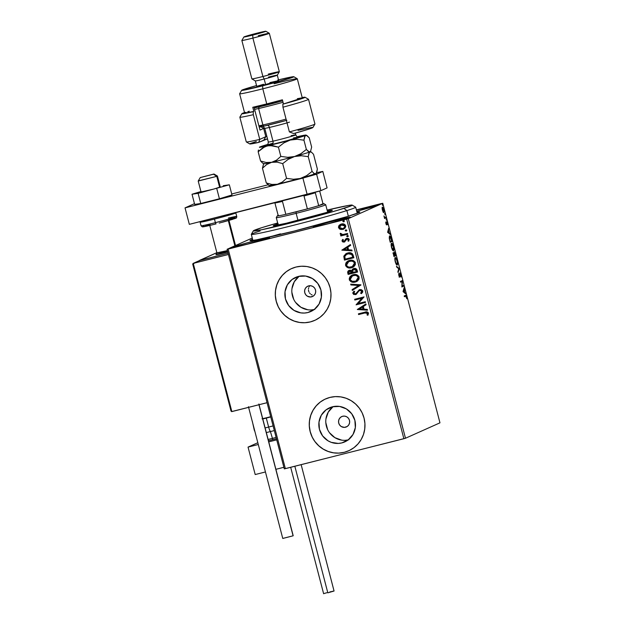 <?xml version="1.0" encoding="UTF-8"?>
<svg xmlns="http://www.w3.org/2000/svg" width="625" height="625" viewBox="0 0 625 625"><rect width="100%" height="100%" fill="white"/><g stroke="black" fill="none" stroke-linecap="round" stroke-linejoin="round"><path stroke-width="0.94" d="M356.953 212.078A56.766 1.992 165.4 0 1 359.836 212.039A56.766 1.992 165.4 0 1 294.148 231.086L347.352 216.539L358.789 212.664L359.602 211.852L356.953 212.078M345.539 427.219L347.25 426.461L344.461 427.383L341.312 426.578L339.68 425.086L338.727 423.094L338.586 420.891L339.289 418.813L340.727 417.18L342.68 416.242A5.68 5.555 65.9 0 1 346.43 426.914A5.68 5.555 65.9 0 1 338.867 423.555A5.68 5.555 65.9 0 1 342.68 416.242L344.852 416.141L346.906 416.891L348.539 418.375L349.5 420.367L349.633 422.578L348.93 424.648L347.492 426.281L345.539 427.219M311.578 296.844L313.289 296.078L310.5 297L307.352 296.195L305.719 294.711L304.766 292.711L304.625 290.508L305.328 288.43L306.766 286.805L308.719 285.859A5.68 5.555 65.9 0 1 312.469 296.531A5.68 5.555 65.9 0 1 304.906 293.172A5.68 5.555 65.9 0 1 308.719 285.859L310.891 285.758L312.945 286.508L314.578 287.992L315.539 289.992L315.672 292.195L314.969 294.273L313.531 295.906L311.578 296.844M341.867 442.898L347.484 440.383L341.867 442.898L338.32 443.43L331.227 442.344L327.961 440.773L322.594 435.891L319.438 429.312L318.992 422.062L321.305 415.234L326.031 409.867L332.461 406.781A18.672 18.266 65.9 0 1 354.422 418.852A18.672 18.266 65.9 0 1 344.789 441.891A18.672 18.266 65.9 0 1 341.867 442.898A18.672 18.266 65.9 0 1 319.906 430.828A18.672 18.266 65.9 0 1 329.539 407.789A18.672 18.266 65.9 0 1 332.461 406.781L339.602 406.438L346.367 408.898L351.734 413.789L354.883 420.359L355.336 427.617L353.023 434.445L348.289 439.812L341.867 442.898M307.906 312.523L313.523 310.008L307.906 312.523L304.359 313.047L300.766 312.859L294 310.398L288.633 305.508L285.477 298.938L285.031 291.688L287.344 284.852L292.07 279.484L298.5 276.398A18.672 18.266 65.9 0 1 320.461 288.469A18.672 18.266 65.9 0 1 310.828 311.508A18.672 18.266 65.9 0 1 307.906 312.523A18.672 18.266 65.9 0 1 285.938 300.445A18.672 18.266 65.9 0 1 295.578 277.414A18.672 18.266 65.9 0 1 298.5 276.398L305.641 276.062L312.406 278.523L317.773 283.414L320.922 289.984L321.375 297.234L319.062 304.062L314.328 309.43L307.906 312.523M291.625 268.547A28.383 27.758 -114.1 0 0 291.617 268.555A28.383 27.758 -114.1 0 0 276.969 303.562A28.383 27.758 -114.1 0 0 310.352 321.906A28.383 27.758 -114.1 0 0 314.789 320.367L314.734 320.391A28.383 27.758 65.9 0 1 310.297 321.93L315.414 320.078L320.062 317.242L324.055 313.523L327.25 309.078L329.516 304.078L330.766 298.703L330.961 293.164L330.078 287.68L328.172 282.453L325.297 277.695L321.57 273.578L317.133 270.266L312.164 267.883L306.852 266.523L301.391 266.234L296 267.039A28.383 27.758 65.9 0 1 329.383 285.383A28.383 27.758 65.9 0 1 314.734 320.391L314.758 320.383M325.586 398.922A28.383 27.758 -114.1 0 0 325.578 398.93A28.383 27.758 -114.1 0 0 310.93 433.938A28.383 27.758 -114.1 0 0 344.312 452.289A28.383 27.758 -114.1 0 0 348.75 450.75L348.695 450.773A28.383 27.758 65.9 0 1 344.258 452.312L349.375 450.453L354.023 447.617L358.016 443.906L361.211 439.461L363.477 434.453L364.727 429.078L364.922 423.547L364.039 418.055L362.133 412.836L359.258 408.07L355.531 403.953L351.102 400.641L346.125 398.258L340.812 396.898L335.352 396.617L329.961 397.414A28.383 27.758 65.9 0 1 363.344 415.758A28.383 27.758 65.9 0 1 348.695 450.773M254.695 240.875A19.156 0.672 165.4 0 1 269.602 237.672A19.156 0.672 165.4 0 1 247.422 244.125L269.602 237.68L258.172 240.008L240.773 244.594L232.875 247.367L247.422 244.125A19.156 0.672 165.4 0 1 232.523 247.328A19.156 0.672 165.4 0 1 254.695 240.875L255.023 242.141L254.695 240.875M362.43 208.414A19.156 0.672 165.4 0 1 377.328 205.211A19.156 0.672 165.4 0 1 356.742 211.266L377.328 205.219L356.406 209.977A19.156 0.672 165.4 0 1 362.43 208.414L362.758 209.687L362.43 208.414M335.492 220.461A19.156 0.672 165.4 0 1 350.398 217.258A19.156 0.672 165.4 0 1 328.219 223.711L350.398 217.266L338.969 219.594L321.57 224.18L313.672 226.953L328.219 223.711A19.156 0.672 165.4 0 1 313.32 226.914A19.156 0.672 165.4 0 1 335.492 220.461L335.828 221.727L335.492 220.461M405.484 438.25L348.289 218.664L382.766 203.25L439.961 422.836L405.484 438.25L285.367 468.656L228.164 249.07L346.672 219.125L403.867 438.711L284.289 468.875L227.086 249.289L284.289 468.875L285.367 468.656L228.164 249.07L227.086 249.289L252.266 238.031L227.086 249.289L348.289 218.664L346.672 219.125L403.867 438.711L405.484 438.25L439.961 422.836L382.766 203.25L348.289 218.664L405.484 438.25M383.141 212.047L383.93 212.453L384.062 210.734L383.445 208.352L382.469 207.109L382.156 208.984L383.047 211.883L383.812 212.547L383.82 209.516L382.406 207.125L382.102 208.062L383.141 212.047M385.977 217.906L385.781 217.164L384.625 217.328L383.945 215.922L384.602 218.516L385.977 217.906L384.578 218.422L385.977 217.906L385.781 217.164L384.82 217.469L383.945 215.922L384.602 218.516L385.977 217.906M385.906 223.648L386.688 224.859L386.859 222.523L387.578 224.75L386.641 221.75L386.438 224.156L385.734 222.133L385.906 223.648L386.641 224.898L386.766 222.5L387.578 224.75L386.562 221.766L386.438 224.156L385.734 222.133L385.906 223.648M391.523 239.195L390.625 236.664L389.586 235.961L389.234 237.898L390.219 242.273L392.102 241.43L391.523 239.195C390.789 236.664 390.164 235.57 389.648 235.93L389.312 238.5L390.219 242.273L392.102 241.43L391.523 239.195M395.828 255.711L394.203 251.766L394.109 253.5L393.539 252.766L393.273 253.469L393.938 256.555L395.828 255.711L393.914 256.461L395.828 255.711L394.203 251.766L394.109 253.5L393.477 252.773L393.938 256.555L395.828 255.711M399.195 268.648L396.477 266.289L398.727 268.789L398.109 272.57L399.195 268.648L398.703 268.773L397.898 271.766L398.109 272.57L399.164 268.523L396.477 266.289L396.688 267.094L399.195 268.648M403.555 285.398L402.156 286.023L402.305 280.594L400.422 281.438L400.617 282.172L402.023 281.547L401.867 286.977L403.75 286.133L403.555 285.398L402.156 286.023L402.352 280.758L400.422 281.438L400.617 282.172L402.023 281.547L401.867 286.977L403.75 286.133L403.555 285.398M405.656 296.148L406.852 298.773L406.602 296.859C406.117 295.438 405.742 294.953 405.477 295.398L404.203 295.969L404.398 296.711L406.016 296.133L406.852 298.773L406.133 295.641L404.203 295.969L404.398 296.711L405.266 296.234M403.086 291.656L405.773 293.898L404.703 292.375L404.133 287.617L403.055 291.539L405.773 293.898L404.703 292.375L404.133 287.617L403.086 291.656M399.984 273.656L399.57 273.758L400.648 274.859L400.984 277.062L400.828 274.719L399.891 272.906L399.523 276.336L398.672 273.555L399.109 276.367L399.844 276.914L400.055 273.656L401.016 276.875L400.828 274.719L399.789 272.914L399.523 276.336L398.672 273.555L398.836 275.555L399.719 277.07L399.914 276.562L400 273.648L399.461 273.789M397.203 265L397.328 261.289L396.414 258.664L395.359 257.586L394.844 258.797L395.141 261.359L396.055 263.977L397.203 265C397.75 264.797 397.75 263.414 397.219 260.852C396.445 258.406 395.797 257.328 395.266 257.617C394.711 257.812 394.703 259.203 395.25 261.797C396.031 264.227 396.68 265.297 397.203 265L397.141 265.023M393.477 250.711L393.898 249.344L393.555 246.781L392.695 244.375L391.633 243.305L391.125 244.508L391.422 247.07L392.477 249.938L393.477 250.711C394.023 250.508 394.031 249.125 393.5 246.57C392.727 244.117 392.07 243.039 391.547 243.328C390.992 243.523 390.984 244.914 391.531 247.508C392.305 249.938 392.953 251.008 393.477 250.711L393.422 250.734M387.617 232.297L390.305 234.531L389.234 233.008L388.531 230.312L388.672 228.25L387.617 232.297L390.305 234.531L389.234 233.008L388.531 230.312L388.672 228.25L387.617 232.297M386.453 220.305L386.133 219.07L386.453 220.305M384.977 214.633L384.688 213.398L384.977 214.633M382.57 205.398L382.25 204.164L382.57 205.398M381.688 203.469L356.375 209.867L381.688 203.469M343.711 229.109L340.195 229.32L342.828 229.422L344.992 228.164L345.75 226.453L345.031 224.703L341.727 223.93L338.797 225.828L338.477 227.305L339.305 228.82L340.305 229.273L338.648 227.562L340.195 229.32L342.828 229.422L343.656 229.133L345.672 225.813C344.781 224.094 343.367 223.484 341.422 224L339.156 225.336L338.539 227.609L339.156 225.336L340.641 224.258M347.734 234.219L347.539 233.477L342.828 234.547L341.375 234.266L341.109 233.508L340.281 233.344L340.172 233.805L341.664 234.961L340.648 235.219L340.844 235.961L347.734 234.219L347.539 233.477L342.828 234.547L340.281 233.344L340.195 233.969L341.664 234.961L340.648 235.219L340.844 235.961L347.734 234.219M342.055 241.109L342.938 242.031L344.5 241.977L346.438 239.453L347.453 239.07L348.398 239.742L347.938 240.937L348.68 241.195L349.219 239.445L348.531 238.562L347.18 238.32L345.82 238.898L344.164 241.281L342.953 241.008L343.367 239.719L342.664 239.438L342.031 240.648L342.773 239.391L342.055 241.109L344.227 242.062L347.055 239.117L348.398 239.742L347.938 240.937L348.68 241.195L349.219 239.445L346.82 238.383L344 241.328L342.891 240.852L343.367 239.719L342.664 239.438L342.055 241.109M353.273 255.508L352.25 253.617L350.703 252.883L348.562 252.828L345.961 253.664L343.797 256.297L344.43 260.125L353.859 257.742L353.273 255.508C352.266 253.031 350.414 252.195 347.727 252.992L346.414 253.437L343.797 256.297L344.43 260.125L353.859 257.742L353.273 255.508M353.812 268.516L351.797 270.641L349.562 270.25C348.078 270.641 347.492 271.57 347.797 273.055L348.156 274.414L357.578 272.031L356.438 269.016L353.625 268.57L352.461 269.25L351.797 270.641L350.141 270.156L348.312 270.883L347.68 272.109L348.156 274.414L357.578 272.031L357.078 270.109C356.461 268.664 355.375 268.133 353.812 268.516L353.273 268.703M360.945 284.961L350.688 284.141L350.898 284.945L358.656 285.477L352.117 289.617L352.32 290.422L360.914 284.836L350.688 284.141L350.898 284.945L358.656 285.477L352.117 289.617L352.32 290.422L360.945 284.961M365.312 301.711L358.297 303.484L364.062 296.906L354.633 299.289L354.828 300.031L361.859 298.25L356.078 304.836L365.508 302.453L365.312 301.711L358.297 303.484L364.062 296.906L354.633 299.289L354.828 300.031L361.859 298.25L356.078 304.836L365.508 302.453L365.312 301.711M364.883 312.977L367.281 312.945L367.109 315.039L367.93 315.227L368.508 313.008L366.922 311.883L358.422 313.828L358.609 314.562L364.992 312.93L358.609 314.562L364.883 312.977L367.578 313.391L367.109 315.039L367.93 315.227L368.547 313.141C367.672 311.797 366.422 311.492 364.789 312.219L358.422 313.828L358.609 314.562L358.531 313.797L358.719 314.516L364.883 312.977M296 267.039L290.883 268.891L286.234 271.727L282.242 275.445L279.047 279.891L276.781 284.891L275.531 290.266L275.336 295.805L276.219 301.289L278.125 306.516L281 311.273L284.727 315.391L289.156 318.703L294.133 321.086L299.445 322.445L304.906 322.734L310.297 321.93A28.383 27.758 65.9 0 1 276.914 303.586A28.383 27.758 65.9 0 1 291.562 268.578A28.383 27.758 65.9 0 1 296 267.039M329.961 397.414L324.844 399.266L320.195 402.109L316.203 405.82L313.008 410.266L310.742 415.273L309.492 420.648L309.297 426.18L310.18 431.664L312.086 436.891L314.961 441.656L318.688 445.773L323.117 449.086L328.094 451.469L333.406 452.828L338.867 453.109L344.258 452.312A28.383 27.758 65.9 0 1 310.875 433.961A28.383 27.758 65.9 0 1 325.523 398.953A28.383 27.758 65.9 0 1 329.961 397.414M357.297 309.516L367.523 310.211L367.312 309.406L364.039 309.18L363.336 306.484L366.102 304.734L365.891 303.93L357.297 309.516L367.523 310.211L367.312 309.406L364.039 309.18L363.336 306.484L366.102 304.734L365.891 303.93L357.297 309.516M361.93 291.242L359.875 290.352L361.93 291.242L360.648 293.195L361.281 293.672L362.602 290.555L361.078 289.57L359.266 289.75L356.023 293.5L354.836 293.93L353.82 293.211L354.695 291.617L353.969 291.188L352.836 292.781L353.57 294.391L356.219 294.328L358.836 291.008L360.172 290.297L361.781 291.148L360.648 293.195L361.602 293.43L362.656 292.203L362.773 290.992L359.188 289.789M356.422 281.656L355.219 282.078L357.57 280.969L359.117 278.883L358.82 276.305L355.859 274.547L352.406 274.961L349.688 277.117L349.414 280.117L351.75 282.039L355.328 282.031C352.648 282.766 350.672 281.969 349.383 279.641L349.273 279.695C350.562 282.016 352.547 282.812 355.219 282.078L356.391 281.672L359.164 277.133C357.898 274.781 355.93 273.969 353.25 274.703L352.039 275.117L349.273 279.695L352.102 275.086M352.703 267.375L351.5 267.789L353.844 266.68L355.398 264.594L355.102 262.023L352.992 260.477L349.102 260.531L345.961 262.828L345.617 265.617L348.023 267.75L351.602 267.742C348.93 268.477 346.945 267.68 345.656 265.359L345.547 265.406C346.836 267.727 348.82 268.523 351.5 267.789L352.664 267.391L355.445 262.844C354.18 260.492 352.203 259.688 349.523 260.414L348.32 260.828L345.547 265.406L348.375 260.805M341.836 250.148L352.062 250.844L351.852 250.039L348.57 249.82L347.875 247.117L350.633 245.367L350.422 244.563L341.836 250.148L352.062 250.844L351.852 250.039L348.57 249.82L347.875 247.117L350.633 245.367L350.422 244.563L341.836 250.148M347.672 236.727L348.305 235.914L347.352 235.492L346.727 236.312L348.156 236.445L347.633 235.461L346.781 236.445L347.859 236.664M346.203 231.062L346.828 230.25L345.883 229.828L345.258 230.641L346.203 231.062L346.805 230.18L345.742 229.875L345.312 230.781L346.383 231M343.797 221.82L344.422 221.008L343.477 220.594L342.852 221.406L343.93 221.781L344.398 220.938L343.336 220.633L342.906 221.539L343.977 221.758M252.586 239.266L250.25 240.695L256.453 239.844L294.148 231.086A56.766 1.992 165.4 0 1 250.047 240.641A56.766 1.992 165.4 0 1 252.586 239.266M268.805 237.211A53.922 1.891 165.4 0 1 280.5 233.844M309.766 285.844L309.141 286.727L309.766 285.844M308.711 287.719L308.469 288.789L308.711 287.719M308.445 289.891L308.625 290.984L308.445 289.891M309 292.039L308.625 290.984L309 292.039M310.297 293.82L309.562 292.992L310.297 293.82M312.141 294.977L311.164 294.492L312.141 294.977M320.25 402.086L316.258 405.797L313.062 410.242L310.797 415.25L309.547 420.625M309.352 426.156L310.227 431.641L312.141 436.867M315.016 441.633L318.742 445.742L323.172 449.062L328.148 451.438L333.461 452.805M338.922 453.086L344.312 452.289M286.289 271.703L282.297 275.422L279.102 279.859L276.836 284.867L275.586 290.242M275.391 295.781L276.266 301.266L278.18 306.492M281.055 311.25L284.781 315.367L289.211 318.68L294.188 321.062L299.5 322.422M304.961 322.711L310.352 321.906M299.219 276.234A18.672 18.266 -114.1 0 0 293.477 298.812A18.672 18.266 -114.1 0 0 314.133 309.578M299.023 276.383L294.297 281.75L291.977 288.578M291.852 292.219L293.688 299.266M295.578 302.398L300.945 307.289L307.719 309.75M311.305 309.938L314.852 309.414M333.18 406.609A18.672 18.266 -114.1 0 0 327.438 429.188A18.672 18.266 -114.1 0 0 348.094 439.961M332.984 406.758L328.258 412.125L325.938 418.953M325.812 422.602L327.648 429.648M329.539 432.781L334.906 437.672L341.68 440.133M345.266 440.32L348.812 439.789M367.219 314.984L367.977 315.164L367.109 315.039L367.688 313.344L364.992 312.93L367.391 312.898L367.352 314.719M367.508 310.156L357.406 309.469L367.508 310.156M363.094 309.062L362.555 307L363.094 309.062M359.555 308.883L362.453 307.047L362.992 309.109L359.555 308.883L362.453 307.047L362.992 309.109L359.555 308.883M365.5 302.43L356.078 304.836L361.961 298.203L354.828 300.031L354.75 299.266L354.938 299.984L361.961 298.203L356.188 304.789L365.5 302.43M356.047 294.414L359.016 290.828L360.914 290.289M359.016 290.828L359.875 290.352M355.5 294.609L352.961 293.398L356 294.438M355.375 293.828L356.477 293.078L355.266 293.883L353.82 293.211L354.695 291.617L353.969 291.188L352.852 293.445L354.078 291.141L352.914 293.07L354.039 294.523M355.656 293.734L355.266 293.883M359.695 289.609L356.477 293.078L359.805 289.562M359.375 289.703L356.664 292.797M356.594 292.914L355.695 293.719M353.195 292.125L352.945 292.734M355.219 294.633L356.328 294.281M359.523 290.484L359.984 290.305M361.156 290.375L361.883 291.102M361.898 291.836L361.609 292.344M352.43 290.359L352.117 289.617L358.766 285.43L350.898 284.945L350.812 284.148L351.008 284.898L358.766 285.43L352.219 289.57L352.43 290.359M349.797 277.055L349.328 279.422L350.711 281.453L353.594 282.25L356.945 281.398M351.039 281.648L351.438 281.844M352.344 282.117L352.836 282.203M354.469 282.195L354.898 282.125M351.711 275.281L350.328 276.367M349.328 278.219L349.266 278.75M352.234 275.898L355.656 275.266L358.031 276.688L358.391 278.055L357.953 279.383L355.797 281.086M355.656 275.266L356.344 275.422M358.391 278.055L358.344 278.461M356.016 280.992L358.312 277.352C357.297 275.445 355.711 274.797 353.547 275.391L353.438 275.438C355.602 274.844 357.188 275.492 358.203 277.398L355.961 281.016L355.023 281.344C352.875 281.93 351.273 281.289 350.227 279.414L352.492 275.766L353.547 275.391L352.539 275.742M349.562 270.25L349.125 270.383M348.797 270.555L347.875 271.594L347.906 273.008C347.602 271.523 348.188 270.594 349.664 270.203M353.547 268.586L351.906 270.594L353.922 268.469M353.594 269.414L354.852 269.156L356.055 269.93M354.852 269.156L355.555 269.383M356.305 270.641L356.422 271.539L352.914 272.422L352.625 270.844L354.008 269.258L356.305 270.641L356.531 271.484L356.305 270.641L353.695 269.359M349.352 271.141L351.242 271.062M351.516 271.281L351.859 271.898M351.961 272.242L348.93 273.43L348.727 272.664L349.766 270.984L352.055 272.617L349.453 271.086M349.508 271.062L351.133 271.109L351.945 272.664L348.93 273.43L348.711 271.82L349.766 270.984M353.742 269.336L355.742 269.664L356.422 271.539L352.914 272.422L352.742 270.289L354.008 269.258M346.078 262.773L345.656 265.359L346.992 267.164L349.867 267.961L353.227 267.109M347.32 267.359L347.719 267.555M350.742 267.906L351.18 267.836M347.992 260.992L346.609 262.078M345.602 263.93L345.547 264.469M348.516 261.609L351.93 260.977L354.312 262.398L354.672 263.773L354.234 265.094L352.07 266.797M351.93 260.977L352.625 261.141M354.672 263.773L354.625 264.172M352.297 266.703L354.594 263.062C353.578 261.164 351.984 260.508 349.828 261.102L349.719 261.148C351.883 260.555 353.469 261.211 354.484 263.109L352.242 266.734L351.297 267.055C349.148 267.648 347.555 267 346.508 265.125L348.773 261.477L349.828 261.102L348.812 261.461M346.07 253.617L343.984 255.914L344.539 260.078L353.852 257.727L344.43 260.125L343.797 256.297L346.469 253.414M346.984 254.039L347.758 253.758M350.344 253.594L351.922 254.594L352.805 257.203L345.203 259.141L344.789 256.461L346.852 254.094L349.766 253.5M348.023 253.68L351.734 254.539L348.023 253.68L346.906 254.07M351.734 254.539L352.805 257.203L352.602 256.406L352.695 257.25L345.203 259.141L344.789 256.461L345.93 254.641L349.367 253.539L351.734 254.539M352.047 250.789L341.938 250.102L352.047 250.789M347.633 249.695L347.094 247.633L347.633 249.695M344.094 249.516L346.984 247.68L347.523 249.75L344.094 249.516L346.984 247.68L347.523 249.75L344.094 249.516M344.578 240.992L344 241.328M346.398 238.531L344.688 240.945L345.82 238.898L346.93 238.336M346.82 238.383L345.82 238.898M348.742 241.133L347.938 240.937L348.5 239.688L347.156 239.07L346.547 239.406L348.141 239.203L348.523 240.023L348.039 240.891L348.742 241.133M346.438 239.453L347.055 239.117M344.227 242.062L342.164 241.062L343.047 241.984L344.867 241.82M342.5 239.758L342.273 240.156M344.688 240.945L344.273 241.227M346.844 235.977L347.461 235.445M347.727 234.195L340.844 235.961L340.766 235.195L340.953 235.914L347.727 234.195M341.773 234.914L340.195 233.969L340.391 233.297L340.523 234.328L341.773 234.914M345.852 229.828L345.359 230.594L345.984 229.781M345.727 229.883L345.367 230.312M340.289 224.445L338.656 226.344L339.055 228.398L341.281 229.5L343.836 229.055M338.656 226.344L338.57 226.953M340.836 225.031L343.133 224.602L344.742 225.531L344.891 226.93L343.203 228.484M341.078 224.914L344.82 226.023C344.836 227.461 344.109 228.344 342.641 228.68L339.383 227.398L341.727 224.688L341.023 224.938M342.75 228.633C344.219 228.297 344.945 227.414 344.93 225.977L341.617 224.734L344.328 225.211L344.789 226.977L343.094 228.539L340.492 228.562L339.469 227.633L339.445 226.445L341.617 224.734M343.336 228.437L342.641 228.68M343.445 220.586L342.953 221.359L343.578 220.547M343.32 220.648L342.961 221.07M353.438 275.438L356.234 275.469L358.094 277.055L357.844 279.43L355.688 281.133L352.227 281.312L350.344 279.758L350.75 277.125L353.438 275.438M349.719 261.148L352.516 261.188L354.203 262.453L354.43 264.508L352.602 266.555L349.195 267.18L347.609 266.594L346.625 265.469L347.031 262.844L349.719 261.148M405.07 295.492L405.477 295.398M403.883 288.539L404.344 288.422L403.883 288.539M403.531 289.789L404 289.672L403.531 289.789M404.086 292.227L405.562 293.094L405.039 293.289L404.086 292.227M403.07 291.602L404.422 292.141L403.07 291.602M403.523 291.398L403.883 290.078L403.422 290.195L403.883 290.078L404.422 292.141L403.055 291.516L403.883 290.078L404.422 292.141L403.523 291.398M403.047 285.625L403.211 286.273L403.75 286.133L401.844 286.883L403.211 286.273L403.047 285.625M401.484 281.68L400.586 282.078L401.484 281.68M401.789 280.82L402.352 280.758L401.789 281.609L401.789 280.82M399.375 276.375L399.914 276.562L399.18 277.211M399.133 276.438L399.523 276.336L399.133 276.438M399.344 276.898L399.375 276.336M396.672 267.031L398.625 268.656L399.164 268.523L398.641 268.719L396.672 267.031M395.078 257.781L395.602 258.328M394.859 258.531L396.164 258.812L397.031 260.969C397.453 263.008 397.445 264.102 397.008 264.258C396.586 264.5 396.062 263.641 395.438 261.68L395.438 261.68C395.008 259.617 395.016 258.508 395.461 258.352C395.883 258.109 396.406 258.984 397.031 260.969L397.344 263.328L396.852 264.969M396.82 265.008L397.078 263.953M395.609 258.336L394.914 257.719M397.07 264.219L395.75 262.664L395.125 259.766L395.461 258.352L394.867 258.523M395.461 258.352L394.969 258.477M396.469 264.398L396.914 264.281M392.938 252.914L393.578 253.633L393.219 253.023M395.117 255.203L395.289 255.852L395.117 255.203M393.945 255.734L393.672 253.516L393.281 253.609L393.695 253.508L394.547 255.461L393.742 255.781L393.672 253.516L394.547 255.461L393.945 255.734M394.391 252.508L395.438 255.062L394.742 255.375L394.391 252.508L395.438 255.062L394.539 255.43L394.062 253.891L394.391 252.508L394 252.602L394.398 252.5L393.867 252.641M393.672 253.516L393.156 253.641M391.359 243.492L391.875 244.039M393.336 249.945L393.133 250.68M393.094 250.727L393.352 249.664M391.133 244.242L391.742 244.062C392.164 243.82 392.688 244.695 393.312 246.68C393.734 248.719 393.727 249.82 393.289 249.977C392.867 250.211 392.344 249.352 391.719 247.391L391.719 247.391C391.289 245.328 391.297 244.219 391.742 244.062L391.188 243.438M391.883 244.047L393.398 247.023L393.234 249.992L392.602 250.133L393.195 250L391.672 247.219L391.742 244.062L391.141 244.234M391.398 240.914L391.562 241.562L392.102 241.43L390.195 242.18L391.562 241.562L391.398 240.914M389.453 236.078L389.984 236.641M390.086 236.797L389.383 236.047M389.406 236.773L390.945 238.023L391.719 240.773L390.219 241.445L389.594 238.812L389.836 236.664L389.352 236.781M390.219 241.445L389.375 238.867L389.945 236.641L391.719 240.773L390.219 241.445M388.414 229.172L388.883 229.055L388.414 229.172M388.07 230.43L388.531 230.312L388.07 230.43M388.625 232.867L390.102 233.727L389.578 233.922L388.625 232.867M387.609 232.234L388.961 232.781L387.609 232.234M388.062 232.031L388.422 230.711L387.961 230.828L388.422 230.711L388.961 232.781L387.594 232.148L388.422 230.711L388.961 232.781L388.062 232.031M386.023 221.898L386.828 223.281M386.203 223.719L386.25 224.703M386.32 224.68L386.789 224.562L386.32 224.68M386.258 224.602L386.234 224M386.617 222.617L386.391 222.164M385.32 217.367L384.82 217.469M385.273 217.391L385.438 218.039L385.273 217.391M382.211 207.352L382.602 207.859L382.102 207.984L382.625 207.852L383.648 209.594L383.625 211.805L383.047 211.953M383.078 211.945L383.562 211.82L383.469 212.453M383.391 212.586L383.57 211.812M382.906 208.492L382.148 207.305M383.625 211.805L382.562 210.078L382.602 207.859L383.367 208.734L383.625 211.805L382.383 210.125L382.602 207.859L382.086 207.992M397.008 264.258L396.422 264.414M391.742 244.062L391.242 244.188M389.836 236.664L389.359 236.781M216.758 254.312L224.75 252.797A11.352 0.398 165.4 0 1 215.922 254.695A11.352 0.398 -14.6 0 0 227.797 252.008A11.352 0.398 165.4 0 1 224.75 252.797L227.797 252.008A11.352 0.398 165.4 0 1 215.922 254.695A11.352 0.398 165.4 0 1 227.602 251.242M199.469 260.578L216.672 252.742L199.43 260.453L228.109 253.203L199.469 260.578M248.047 447.102L257.828 442.727L248.047 447.102L255.203 474.547L248.047 447.102L258.289 444.508L248.047 447.102M276.727 439.852L268.742 441.867L276.727 439.852M255.203 474.547L265.438 471.961L255.203 474.547M275.898 469.32L283.875 467.297L275.898 469.32M220.203 187L213.758 189.062L220.289 187.023L217.43 176.047L216.781 176.344L217.422 176.031L213.961 174.008L213.508 174.227L216.781 176.344L219.641 187.32L216.781 176.344L198.844 180.75M201.195 192.547L198.203 181.055L216.781 176.344L213.508 174.227L200.234 177.578L213.961 174.008M228.32 220.625L234.875 245.805L228.32 220.625M217.578 252.664L227.43 250.594L216.938 252.953L215.922 254.68A11.352 0.398 165.4 0 1 216.656 254.352M192.727 264.031L193.234 263.375L231.531 411.609L267.055 402.703L231.844 411.602L193.234 263.375L228.445 254.484L193.234 263.375L200.242 260.25L228.109 253.203L200.242 260.25L192.727 264.031L230.984 410.906L192.805 264.336M275.508 439L272.828 439.687L270.414 431.57A5.68 1.164 -104.2 0 1 268.641 427.055L266.305 418.086A18.445 0.648 165.4 0 1 262.781 418.961L266.305 418.086L268.641 427.055A18.445 0.648 -14.6 0 0 273.094 425.906M270.695 416.695A11.352 0.398 165.4 0 1 267.648 417.484L270.695 416.695M274.312 430.57A15.609 0.547 165.4 0 1 270.414 431.57A15.609 0.547 165.4 0 1 266.328 432.578M268.117 439.445A15.609 0.547 -14.6 0 0 272.203 438.43A15.609 0.547 -14.6 0 0 276.094 437.43M252.289 421.211L254.289 430.141A18.445 0.648 -14.6 0 0 254.555 430.18M265.117 427.93A18.445 0.648 -14.6 0 0 268.641 427.055A5.68 1.164 75.8 0 0 270.414 431.57L272.82 439.687L270.25 440.328M270.758 416.937A18.445 0.648 165.4 0 1 266.305 418.086L270.758 416.937M262.023 418.836L267.648 417.484A11.352 0.398 165.4 0 1 262.703 418.68M327.82 592.836L294.844 466.258L327.82 592.836L334.062 591.023L327.82 592.836M329.867 591.922L330.844 591.68M331.742 591.461L334.062 591.023L301.148 464.664M290.688 467.305L323.625 593.742L324.023 593.562M324.508 593.398L326.852 592.719M258.961 404.75L293.094 535.812L258.961 404.75M248.445 406.711L282.766 538.461L293.094 535.812L282.859 538.398M223.234 185.727L229.336 184.812L231.977 194.969L219.414 198.773L200.758 203.484L194.664 204.398L192.016 194.242L194.664 204.398L200.758 203.484L198.109 193.328L200.758 203.484L219.414 198.773L216.773 188.617L219.414 198.773L231.977 194.969L229.336 184.812L223.234 185.727M200.938 191.539L192.016 194.242L198.109 193.328L229.336 184.812L198.109 193.328L192.016 194.242L200.938 191.539M201.062 192.031L213.758 189.062L201.086 192M201.391 191.852L202.055 191.609M185.039 207.875L302.898 178.094L316.602 174.188L322.805 171.414L316.586 172.688L322.805 171.414L327.094 187.883L320.891 190.656L327.094 187.883L322.805 171.414L316.602 174.188L320.891 190.656L316.602 174.188L302.898 178.094L307.188 194.562L320.891 190.656L189.328 224.344L307.188 194.562L302.898 178.094L185.039 207.875L189.328 224.344L185.039 207.875L194.469 203.656L185.039 207.875M268.023 184.812L231.727 193.984L268.023 184.812M200.125 222.141A18.445 0.648 -14.6 0 0 214.469 219.086A18.445 0.648 165.4 0 1 200.117 222.172L200.078 221.625M212.93 224.68L216.023 223.906L215.398 222.656A18.445 0.648 165.4 0 1 201.055 225.711M228.375 218.062A18.445 0.648 165.4 0 1 236.742 216.477A18.445 0.648 165.4 0 1 215.398 222.656L216.008 223.914C201.406 227.531 202.773 226.773 202.227 226.812L201.047 225.742A18.445 0.648 -14.6 0 0 215.398 222.656L214.469 219.086L215.398 222.656A18.445 0.648 -14.6 0 0 236.75 216.445L235.82 212.875A18.445 0.648 165.4 0 1 214.469 219.086A18.445 0.648 -14.6 0 0 235.812 212.906L235.727 212.625M233.984 213.063A18.445 0.648 165.4 0 1 235.82 212.875M210.109 224.328L205.562 225.68M204.039 226.188L202.773 226.75M203.086 226.789L210.086 225.359M236.75 216.445C236.781 217.609 236.367 218.25 235.523 218.352L219.234 223.086M222.453 222.234L232.945 219.242M234.477 218.742L235.734 218.18M235.422 218.141L228.422 219.57M253.359 230.844L251.328 234.297A53.922 1.891 -14.6 0 0 287.695 226.75A53.922 1.891 -14.6 0 0 346.883 210.578L343.883 208.367A51.086 1.789 165.4 0 1 287.812 223.695A51.086 1.789 165.4 0 1 253.359 230.844A51.086 1.789 165.4 0 1 261.68 227.703L253.344 230.898L261.672 229.758L312.422 217.344L337.734 210.25L351.266 205.781L351.984 205.055L348.461 205.445L327.109 210.094A51.086 1.789 165.4 0 1 352.172 205.109A51.086 1.789 165.4 0 1 343.883 208.367L346.883 210.578A53.922 1.891 165.4 0 1 288.57 226.531A53.922 1.891 165.4 0 1 251.312 234.375A53.922 1.891 165.4 0 1 260.109 230.984M277.914 223.906A30.508 1.07 165.4 0 0 273.258 225.727A30.508 1.07 165.4 0 0 294.336 221.289A30.508 1.07 165.4 0 0 327.328 212.266L332.305 210.352L327.336 211.031A30.508 1.07 165.4 0 1 332.305 210.344A30.508 1.07 165.4 0 1 327.328 212.266L286.375 223.219L273.82 225.781L273.258 225.719L273.82 225.352L278.234 223.805M348.352 216.234L346.883 210.578L348.352 216.234M357.266 213.281L355.68 207.188A53.922 1.891 165.4 0 1 346.883 210.578A53.922 1.891 -14.6 0 0 355.633 207.133L352.172 205.109M277.672 222.977L261.68 227.703A51.086 1.789 165.4 0 1 277.672 222.977M277.297 215.852L276.281 217.578A25.547 0.898 -14.6 0 0 296.148 213.344L296.055 211.852A24.125 0.844 165.4 0 1 285.82 214.328A24.125 0.844 165.4 0 1 278.281 215.867A24.125 0.844 165.4 0 1 277.297 215.852A24.125 0.844 165.4 0 1 278.164 215.414M278.477 215.289L277.352 215.789L278.281 215.867A24.125 0.844 -14.6 0 0 285.82 214.328L307.367 208.883L304.008 195.984A24.125 0.844 -14.6 0 0 315.32 192.758L318.68 205.664L315.32 192.758A24.125 0.844 165.4 0 1 304.008 195.984L307.367 208.883A24.125 0.844 -14.6 0 0 318.68 205.664L322.992 203.734L319.672 191.008L322.992 203.734A24.125 0.844 165.4 0 1 323.961 203.695A24.125 0.844 165.4 0 1 318.68 205.664L323.953 203.695L318.68 205.664A24.125 0.844 165.4 0 1 307.367 208.883A24.125 0.844 165.4 0 1 296.055 211.852L307.367 208.883L285.82 214.328L296.055 211.852L296.148 213.344A25.547 0.898 -14.6 0 0 325.688 204.711A25.547 0.898 165.4 0 1 296.148 213.344L297.977 220.375L296.148 213.344A25.547 0.898 165.4 0 1 276.273 217.609L278.211 225.039M274.922 202.969L278.281 215.867L274.922 202.969A24.125 0.844 -14.6 0 0 282.461 201.43A24.125 0.844 165.4 0 1 274.922 202.969M285.82 214.328L282.461 201.43L285.82 214.328M302.219 97.938L282.836 104.188L282.945 107.203L289.383 131.906L293.727 133.555A32.641 1.141 -14.6 0 0 312.906 127.508L314.938 124.055A35.477 1.242 165.4 0 1 289.383 131.906A35.477 1.242 -14.6 0 0 314.945 124.008L308.516 99.297A35.477 1.242 165.4 0 1 282.945 107.203L289.383 131.906L293.727 133.555L308.547 129.211L312.75 127.398M264.672 128.07A15.609 0.547 -14.6 0 0 263.656 128.453L260.914 126.789L263.656 128.453A15.609 0.547 165.4 0 1 264.672 128.07M241.664 90.297L239.633 93.758A29.797 1.047 -14.6 0 0 262.805 88.812L262.633 85.828A26.961 0.945 165.4 0 1 241.664 90.297A26.961 0.945 165.4 0 1 256.547 85.57L243.648 89.438L242.148 90.391L267.719 84.523L293.336 77.078L291.867 76.891L277.758 80.031M268.297 74.102A14.188 0.5 165.4 0 1 279.328 71.75A14.188 0.5 165.4 0 1 262.906 76.508A14.188 0.5 165.4 0 1 251.883 78.898L255.344 80.922A11.352 0.398 -14.6 0 0 264.164 79.016L262.906 76.508L252.898 38.086L252.727 35.094A11.352 0.398 165.4 0 1 243.898 36.977A11.352 0.398 165.4 0 1 257.031 33.172L243.891 36.992L262.641 32.406L265.656 31.25L257.031 33.172A11.352 0.398 165.4 0 1 265.852 31.258A11.352 0.398 165.4 0 1 252.727 35.094L252.898 38.086A14.188 0.5 165.4 0 1 241.859 40.453L251.867 78.883A14.188 0.5 -14.6 0 0 262.906 76.508A14.188 0.5 -14.6 0 0 279.336 71.727L269.328 33.305A14.188 0.5 165.4 0 1 252.898 38.086L262.906 76.508L264.164 79.016A11.352 0.398 165.4 0 1 255.328 80.914L256.758 86.398A11.352 0.398 -14.6 0 0 265.594 84.5L264.164 79.016L265.594 84.5L256.758 86.398M243.898 36.977L241.867 40.438A14.188 0.5 -14.6 0 0 252.898 38.086A14.188 0.5 -14.6 0 0 269.312 33.289L265.852 31.258M305.023 97.234L308.484 99.266A35.477 1.242 -14.6 0 1 282.945 107.203L282.836 104.188L301.992 98.586L305.008 97.234L302.188 97.539A32.641 1.141 165.4 0 1 305.023 97.234A32.641 1.141 165.4 0 1 282.836 104.188L283.461 103.914L282.391 99.797L266.742 103.914L262.805 88.812A29.797 1.047 165.4 0 1 239.625 93.797L244.633 113.008A29.797 1.047 -14.6 0 0 253.836 111.398L252.766 107.281A29.797 1.047 -14.6 0 0 266.742 103.914A29.797 1.047 -14.6 0 0 282.391 99.797L283.461 103.914A29.797 1.047 -14.6 0 0 302.305 97.984L297.297 78.773A29.797 1.047 165.4 0 1 262.805 88.812L266.742 103.914L252.766 107.281L253.836 111.398L246.242 112.938L244.633 113.016L246.016 112.312M246.289 141.891A35.477 1.242 -14.6 0 0 259.758 139.391L253.32 114.688A35.477 1.242 165.4 0 1 239.852 117.188L246.289 141.891M244.984 112.398L242.094 113.523L242.602 113.781L253.211 111.672A32.641 1.141 165.4 0 1 241.891 113.68A32.641 1.141 165.4 0 1 244.508 112.563M247.797 111.688L249.289 111.203M297.352 98.68L301.477 97.953M249.75 143.883L258.719 142.398L267.492 138.867A18.445 0.648 -14.6 0 0 263.828 140.117L258.719 142.398L259.758 139.391L253.32 114.688L253.211 111.672L253.32 114.688A35.477 1.242 -14.6 0 1 239.859 117.141L241.891 113.68M311.844 127.445L298.016 130.352M256.312 141.477L250.258 143.562M274.117 83.758A29.797 1.047 165.4 0 1 297.297 78.773M269.898 82.578L278.523 80.656M278.734 80.68L265.594 84.5A11.352 0.398 -14.6 0 0 278.734 80.68L277.305 75.188A11.352 0.398 165.4 0 1 264.164 79.016A11.352 0.398 -14.6 0 0 277.297 75.203A11.352 0.398 165.4 0 0 268.469 77.086M256.977 86.266L263.555 84.25M265.805 136.688L263.656 128.453L265.805 136.688L259.758 139.391A35.477 1.242 165.4 0 1 246.32 141.93L249.773 143.953A32.641 1.141 -14.6 0 0 258.719 142.398L259.758 139.391L265.805 136.688L263.828 140.117L265.805 136.688A15.609 0.547 165.4 0 1 266.828 136.305A15.609 0.547 -14.6 0 0 265.805 136.688M253.977 107L259.992 130.094L263.656 128.453L259.992 130.094L253.977 107M258.289 35.672A14.188 0.5 165.4 0 1 269.328 33.305M262.805 88.812A29.797 1.047 -14.6 0 0 297.273 78.742L293.812 76.719A26.961 0.945 165.4 0 1 262.633 85.828L262.805 88.812M278.516 79.852A26.961 0.945 165.4 0 1 293.812 76.719M262.891 124.984A22.703 0.797 165.4 0 1 258.891 125.852A22.703 0.797 -14.6 0 0 262.891 124.984L258.602 108.516L259.156 106.867A21.289 0.742 165.4 0 1 254.219 107.914L282.664 100.852A21.289 0.742 165.4 0 1 259.156 106.867L258.602 108.516A22.703 0.797 165.4 0 1 254.602 109.383A22.703 0.797 -14.6 0 0 258.602 108.516L262.891 124.984A22.703 0.797 -14.6 0 0 286.047 119.102A22.703 0.797 165.4 0 1 262.891 124.984L264.156 126.086L262.891 124.984M286.391 120.422A21.289 0.742 -14.6 0 1 264.156 126.086L259.219 127.125A21.289 0.742 -14.6 0 0 264.156 126.086L286.852 120.297M254.055 107.297A21.289 0.742 165.4 0 1 257.883 106.086L254.055 107.297M298.258 136.938A17.031 0.594 165.4 0 1 292.047 139.273A17.031 0.594 165.4 0 1 271.883 144.477A2.836 1.891 77.2 0 0 272.984 141.18A14.188 0.5 -14.6 0 0 286.945 137.641A14.188 0.5 -14.6 0 0 295.68 134.953A14.188 0.5 -14.6 0 0 291.109 135.695M289.5 122.148A14.188 0.5 165.4 0 1 269.406 127.453A2.836 1.891 77.2 0 0 267.656 125.266A2.836 1.891 -102.8 0 1 269.406 127.453A14.188 0.5 165.4 0 1 264.742 128.289L262.969 126.352M267.031 145.117C267.578 145.477 268.008 144.445 268.312 142.016A14.188 0.5 -14.6 0 0 272.984 141.18L269.406 127.453L272.984 141.18A14.188 0.5 -14.6 0 0 287.766 137.414A14.188 0.5 -14.6 0 0 295.781 134.859L295.32 133.109M311.258 152.062L310.375 151.547A24.125 0.844 165.4 0 1 309.945 151.867A24.125 0.844 165.4 0 1 294.531 156.531A24.125 0.844 165.4 0 1 271.641 162.312A24.125 0.844 165.4 0 1 263.711 163.695L262.453 168.227L266.297 182.969L269.117 185.438L266.297 182.969L262.453 168.227L266.68 164.516L271.641 162.312L277.133 162.141L282.703 163.625L286.547 178.359L282.32 182.078L277.359 184.273L271.867 184.445L266.297 182.969L271.867 184.445L277.359 184.273A24.125 0.844 -14.6 0 0 300.25 178.492L293.438 179.273L286.547 178.359L282.703 163.625L288.203 159.344L294.531 156.531L301.352 155.75L308.242 156.656L312.078 171.398L306.586 175.672L300.25 178.492A24.125 0.844 -14.6 0 0 315.664 173.828L314.047 173.43L312.078 171.398L308.242 156.656L308.844 153.492L309.945 151.867L311.562 152.266L313.531 154.297L317.367 169.031L316.766 172.195L315.664 173.828A24.125 0.844 -14.6 0 0 316.109 173.562L316.367 173.125L315.664 173.828L314.047 173.43L312.078 171.398L306.586 175.672L300.25 178.492L293.438 179.273L286.547 178.359L282.32 182.078L277.359 184.273L303.078 177.711L316.07 173.492M316.289 173.25L317.367 169.031L313.531 154.297L311.562 152.266M263.539 164L262.453 168.227L266.68 164.516L271.641 162.312L277.133 162.141L282.703 163.625L288.203 159.344L294.531 156.531L301.352 155.75L308.242 156.656L309.32 152.445L310.695 151.82M263.711 163.695A24.125 0.844 165.4 0 1 264.156 163.438M268.57 185.195L269.445 185.711A24.125 0.844 -14.6 0 0 277.359 184.273L269.875 185.391M314.883 173.578L313.719 173.773M262.852 163.242L263.727 163.758A24.125 0.844 -14.6 0 0 271.641 162.312L266.164 162.492L260.578 161.008L262.531 163.031L260.578 161.008L258.164 151.758L264.773 146.711L300.297 137.195L306.062 135.062L297.336 136.711A24.125 0.844 165.4 0 1 298.172 136.516A24.125 0.844 165.4 0 1 306.086 135.078A24.125 0.844 165.4 0 1 305.656 135.398L307.273 135.797L309.234 137.82L311.648 147.078L310.57 151.289L309.195 151.914L306.359 149.438L300.867 153.719L294.531 156.531L287.711 157.312L280.828 156.406L276.594 160.117L271.641 162.312L266.164 162.492L260.578 161.008L258.164 151.758L262.398 148.047L267.352 145.844A24.125 0.844 165.4 0 1 259.422 147.227A24.125 0.844 165.4 0 1 259.867 146.969L270.039 145.508L278.414 147.156L283.914 142.875L290.242 140.062A24.125 0.844 165.4 0 1 267.352 145.844L272.82 145.672L278.414 147.156L283.914 142.875L290.242 140.062L297.062 139.273L303.953 140.188L304.555 137.023L305.656 135.398A24.125 0.844 165.4 0 1 290.242 140.062L297.062 139.273L303.953 140.188L306.359 149.438L300.867 153.719L294.531 156.531A24.125 0.844 -14.6 0 0 309.945 151.867A24.125 0.844 -14.6 0 0 310.391 151.602L310.648 151.164L309.945 151.867L308.328 151.469L306.359 149.438L303.953 140.188L305.031 135.977L306.406 135.352L309.234 137.82L311.648 147.078L310.57 151.289M271.641 162.312A24.125 0.844 -14.6 0 0 294.531 156.531L287.711 157.312L280.828 156.406L278.414 147.156L280.828 156.406L276.594 160.117L271.641 162.312M267.859 144.383L259.867 146.969A24.125 0.844 165.4 0 1 267.859 144.383M293.547 137.914A2.836 1.891 -102.8 0 0 293.641 137.891L299.102 137.016L287.008 140.672L271.883 144.477L266.836 145.484L266.422 145.352L267.164 145.039M268.5 144.586L272.742 143.297M300.883 136.18L297.367 136.727L300.883 136.18M260.633 146.922L259.867 146.969L260.633 146.922M258.414 150.016L258.164 151.758L258.414 150.016M306.406 135.352L307.273 135.797M287.031 122.883A14.188 0.5 165.4 0 1 269.406 127.453A14.188 0.5 165.4 0 1 264.836 128.195M283.039 102.273A22.703 0.797 165.4 0 1 258.602 108.516A22.703 0.797 -14.6 0 0 283.039 102.273M262.281 125.484L259.93 126.219M268.414 141.922A14.188 0.5 -14.6 0 0 272.984 141.18A2.836 1.891 -102.8 0 1 271.883 144.477A17.031 0.594 165.4 0 1 272.969 143.234M385.078 217.461L384.539 217.602M235.523 245.516L228.992 220.43M216.938 252.969L209.766 225.438M198.203 181.039L200.234 177.578M192.742 264.172L231.016 411.086M200.102 260.297L193.109 263.422M254.289 430.141L254.953 431.695M268.461 440.758L276.445 438.758M258.883 403.992L293.195 535.742M201.047 225.742L200.117 222.172M252.898 240.461L251.312 234.375M327.648 212.164L325.711 204.734L323.961 203.695M279.328 71.75L277.297 75.203M298.414 136.945L298.414 136.945C297.453 136.375 297.492 137.867 295.781 134.859M268.312 142.016L264.742 128.289M306.086 135.078L306.961 135.594"/></g></svg>
